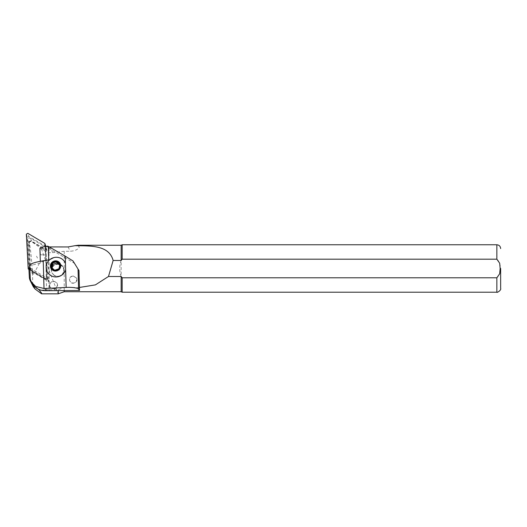 <?xml version="1.0" encoding="UTF-8"?>
<svg xmlns="http://www.w3.org/2000/svg" width="527" height="527" viewBox="0 0 527 527"><rect width="100%" height="100%" fill="white"/><g stroke="black" fill="none" stroke-linecap="round" stroke-linejoin="round"><path stroke-width="0.4" stroke-dasharray="2.63 1.98" d="M46.514 249.923L45.961 249.6A16.126 15.691 -26.8 0 0 46.916 249.897L46.956 250.654L46.514 249.923L45.52 247.11L30.638 238.296C29.005 237.763 28.05 238.342 27.76 240.042L29.545 269.343L30.632 270.891L30.606 270.404L45.506 279.238C47.14 279.771 48.102 279.191 48.385 277.492L48.603 281.55L30.632 270.891M46.956 250.654L45.105 246.32M46.916 249.897L45.52 247.11M73.134 276.043C70.131 276.642 69.057 278.375 69.9 281.253C71.81 285.535 78.892 282.169 76.58 278.058L73.134 276.043M57.647 285.259L57.364 283.941C55.526 278.888 47.298 282.801 50.282 287.327C53.8 290.258 56.257 289.567 57.647 285.259M79.432 287.465L64.222 287.505L58.26 289.712L49.004 289.712L49.004 246.926L49.874 246.946L52.772 252.677C49.913 252.953 47.107 252.268 44.354 250.628L31.58 241.629C29.894 241.3 29.209 241.926 29.519 243.5C31.304 253.599 32.786 272.558 32.681 283.816L33.221 286.589M54.222 275.502L52.041 273.078L51.389 270.147L51.811 268.105L54.222 265.167C59.129 263.236 62.344 264.745 63.859 269.692C63.102 275.496 59.887 277.433 54.222 275.502A6.357 6.186 -26.8 0 0 63.411 267.387A6.357 6.186 -26.8 0 0 54.222 265.167M30.606 270.404L29.13 242.723A1.515 1.476 153.2 0 1 31.436 241.333L43.174 248.296A16.126 15.691 -26.8 0 0 45.961 249.6L31.633 241.102C29.999 240.569 29.038 241.155 28.754 242.848L30.184 269.686L30.606 270.404M78.259 245.246L79.202 247.367C77.858 249.561 74.88 250.865 70.269 251.274L64.222 251.274L52.772 252.677M49.004 289.712L39.413 290.278M41.416 248.764L49.933 272.716L58.26 293.822M28.926 269.33L28.82 267.314L30.988 269.363L31.271 268.763L46.798 277.973L45.111 246.452M38.293 289.198L32.101 283.243A9.486 9.229 153.2 0 1 31.627 282.749M45.414 246.405A16.126 15.691 -26.8 0 0 49.004 246.926M28.82 267.314L29.71 269.475M64.222 251.274L64.222 291.734M64.222 290.713L64.222 287.505M58.26 290.805L58.26 289.712M121.151 245.246L121.151 260.483L122.165 259.192L496.856 259.192C501.638 262.98 501.632 274.053 496.856 277.788L122.165 277.788L122.165 292.208M121.151 276.497C119.26 271.161 119.26 265.819 121.151 260.483L121.151 291.734M122.165 244.772L122.165 259.192M30.138 269.923L45.045 278.757L45.77 278.559L29.683 269.027M29.881 267.947L31.271 268.763M48.603 281.55L46.798 277.973M45.77 278.559L47.496 276.57L45.961 247.848M47.496 276.57L48.385 277.492M29.934 268.059L29.769 265.186M30.474 268.388L29.999 267.492M54.044 275.153L51.857 272.709L51.198 270.134C50.697 263.717 60.757 261.425 63.392 267.354C66.455 272.736 59.123 278.855 54.044 275.153M74.88 263.586L48.965 248.336L45.441 248.079L45.632 254.857L40.124 254.864M73.069 275.904L76.527 277.96L76.909 279.462C75.46 283.592 73.088 284.125 69.808 281.075C68.965 278.203 70.051 276.477 73.069 275.904M57.509 284.942C56.106 289.244 53.616 289.909 50.045 286.945L49.492 285.067C51.205 280.516 53.787 280.028 57.226 283.612L57.509 284.942M48.715 259.916C43.662 261.023 40.875 262.077 40.362 263.085L30.039 265.615M40.105 254.804L45.645 254.851L45.441 248.079M46.646 290.64L45.645 254.851M40.447 254.574L39.927 248.494M40.309 261.287L40.362 263.085M39.439 263.236L33.583 274.29L30.988 269.363M29.887 269.541L29.901 268.553M33.583 274.29L30.072 271.484M40.263 249.014L45.322 248.085M31.528 282.564L30.283 279.073M48.247 248.342L49.452 290.944M59.67 265.16L60.295 265.7L59.393 269.91L58.826 268.796M59.393 269.91L55.249 271.333L54.683 270.213M60.295 265.7L59.729 264.587M55.249 271.333L52.008 268.533L51.442 267.42M52.008 268.533L52.107 268.065M45.026 246.465L46.719 278.144L45.276 279.02L29.907 269.91M28.932 269.356L45.276 279.02M45.79 246.346L28.82 236.564L27.786 233.309M46.719 278.144L47.608 278.697L45.902 246.682M26.35 234.186L27.384 237.44L29.097 269.455M37.496 258.072L36.534 256.162L37.496 258.072M47.608 278.697L46.172 279.58M27.384 237.44L28.82 236.564M29.347 277.228L32.681 283.816M29.13 242.723L29.519 243.5M43.174 248.296L44.354 250.628M68.082 246.946L70.269 251.274M32.101 283.243L32.812 284.652M496.856 277.788L496.856 292.208M496.856 244.772L496.856 259.192M48.016 246.221L49.479 248.474M48.965 248.336L47.529 246.129M30.184 269.686L29.295 268.763M30.164 269.943L30.632 270.423M45.506 279.238L45.045 278.757M31.633 241.102L30.638 238.296M27.76 240.042L28.754 242.848M52.041 273.078L51.857 272.709M57.364 283.941L57.226 283.612M50.282 287.327L50.045 286.945M30.441 270.272L29.545 269.343M46.903 250.404L45.908 247.591"/><path stroke-width="0.79" d="M49.004 246.926L68.082 246.946L75.012 245.681C90.42 245.99 109.003 244.877 113.14 260.483L108.483 276.497L95.413 284.876L79.432 287.465M33.221 286.589L34.98 288.934L41.607 293.822C42.068 293.796 41.337 292.61 39.413 290.278L38.293 289.198M108.483 276.497L121.151 276.497L121.151 291.734L64.222 291.734L58.26 293.822L41.607 293.822M31.627 282.749A9.486 9.229 153.2 0 1 29.347 277.228L28.926 269.33M64.222 291.734L64.222 290.713M58.26 293.822L58.26 290.805M75.012 245.681L78.259 245.246L121.151 245.246L122.165 244.772L122.165 259.192L121.151 260.483L113.14 260.483M121.151 260.483L121.151 245.246M496.856 277.788L496.856 292.208L122.165 292.208L122.165 277.788L121.151 276.497L122.165 277.788L496.856 277.788L499.695 273.73L500.143 268.487L499.695 263.256L496.856 259.192L122.165 259.192M500.65 268.487L500.65 288.414L500.65 268.487M65.651 269.995L65.46 263.316A10.059 9.782 -26.8 0 0 49.979 259.515A10.059 9.782 -26.8 0 0 50.401 275.292A10.059 9.782 -26.8 0 0 65.651 269.995L66.145 287.432A11.383 2.398 178.4 0 1 76.902 288.229A11.383 2.398 178.4 0 1 78.595 289.145L79.518 290.469L78.951 270.535L73.016 260.957L78.951 270.535M65.46 263.316L65.256 256.175L73.016 260.957M65.256 256.175L48.332 246.392L48.715 259.916L43.234 260.779C34.927 262.202 30.441 263.671 29.769 265.186L29.894 269.587M29.887 269.541L30.283 279.073L31.198 281.912L35.658 286.424L44.011 288.5A15.797 15.369 -26.8 0 0 44.854 288.48L66.145 287.432M40.309 261.287L39.927 248.487C40.124 247.492 42.661 246.708 47.529 246.129L48.332 246.392M79.518 290.469L45.968 290.687C39.466 290.812 34.65 288.104 31.528 282.564L31.251 282.017M59.386 266.899L58.826 268.796L54.683 270.213L51.442 267.42L52.344 263.21L56.488 261.787L59.729 264.587L59.386 266.899M59.986 266.767A4.552 4.427 -26.8 0 0 54.156 261.735A4.552 4.427 -26.8 0 0 52.529 269.317A4.552 4.427 -26.8 0 0 59.986 266.767M52.107 268.065L52.911 264.323L57.054 262.907L56.488 261.787M57.054 262.907L59.67 265.16M52.911 264.323L52.344 263.21M60.631 266.886A5.217 5.079 -26.8 0 0 53.952 261.122A5.217 5.079 -26.8 0 0 52.087 269.811A5.217 5.079 -26.8 0 0 60.631 266.886M29.907 269.91L28.201 268.895L26.35 234.186L27.786 233.309L44.861 243.428L45.026 246.465M28.201 268.895L28.932 269.356M44.861 243.428L45.79 246.346M32.812 284.652L34.98 288.934M496.856 259.192L496.856 244.772C499.161 244.996 500.426 246.261 500.65 248.566M78.036 269.225L78.595 289.145M44.011 288.5L43.234 260.779M45.968 290.687L44.854 288.48M30.302 280.819L33.385 286.912M496.856 292.208C496.757 293.091 501.546 290.179 500.65 288.414M496.856 244.772L122.165 244.772M121.151 291.734L122.165 292.208M53.688 257.637L49.979 259.515"/></g></svg>
